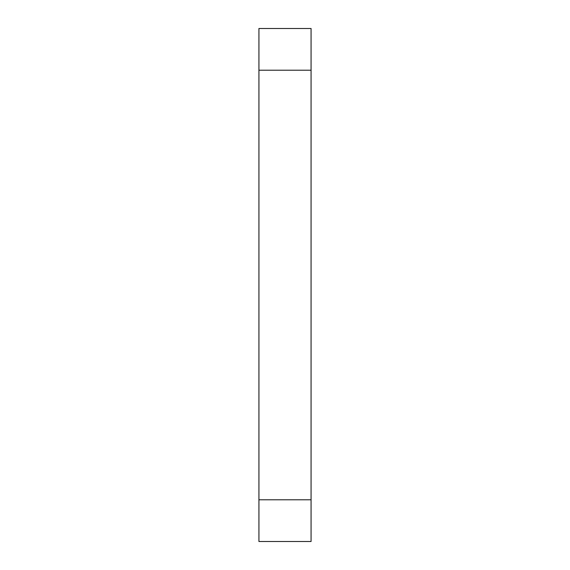 <?xml version="1.0" encoding="UTF-8"?>
<svg xmlns="http://www.w3.org/2000/svg" width="570" height="570" viewBox="0 0 570 570"><rect width="100%" height="100%" fill="white"/><g stroke="black" fill="none" stroke-linecap="round" stroke-linejoin="round"><path stroke-width="0.85" d="M311.07 70.21L258.93 70.21L258.93 28.5L311.07 28.5L311.07 541.5L258.93 541.5L258.93 499.79L311.07 499.79M258.93 70.21L258.93 499.79"/></g></svg>
